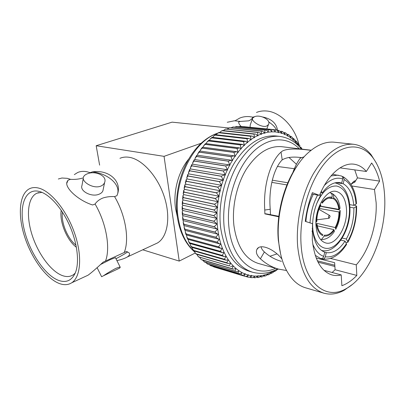 <?xml version="1.0" encoding="UTF-8"?>
<svg xmlns="http://www.w3.org/2000/svg" width="405" height="405" viewBox="0 0 405 405"><rect width="100%" height="100%" fill="white"/><g stroke="black" fill="none" stroke-linecap="round" stroke-linejoin="round"><path stroke-width="0.61" d="M74.323 174.621L77.699 172.5C80.413 171.31 83.45 171.052 86.802 171.715L90.097 172.672L92.451 171.872C107.128 173.31 119.86 183.769 117.759 193.15M58.32 179.005L61.899 178.018L67.276 178.327L70.541 179.344L68.055 180.195L67.184 181.627C63.939 186.963 77.598 200.252 92.608 204.981L95.084 204.034C96.785 201.482 99.331 199.493 102.728 198.075C106.312 196.865 110.256 196.374 114.569 196.602C125.58 215.121 129.575 239.552 124.224 252.502L103.153 262.131C96.795 268.085 91.778 272.433 88.093 275.177L85.668 276.306M235.285 120.634L239.795 118.057C242.808 116.822 246.043 116.346 249.5 116.625L252.857 117.151L254.684 116.68M241.193 126.481C239.315 124.613 238.494 123.11 238.737 121.966L240.322 121.429L248.645 120.842C250.786 119.996 252.194 118.766 252.857 117.151M297.852 143.132L296.252 141.213L295.736 142.115L298.085 144.777L297.852 143.132M295.488 140.586L293.686 138.642L293.185 139.685L295.69 142.069L295.488 140.586M293.185 139.685L292.997 140.084L292.967 138.328L292.273 137.396M290.233 136.267L290.957 136.353L290.309 137.973L290.284 136.379L288.851 134.865M287.459 134.744L286.062 133.22L285.054 132.708L284.649 134.252L287.58 135.71L287.459 134.744M284.507 133.442L282.675 131.671L281.9 131.382L281.551 133.108L284.599 134.227L284.507 133.442M281.429 132.486L278.635 130.4L278.346 132.319L281.495 133.093L281.429 132.486M278.245 131.888C277.734 130.653 276.797 129.959 275.435 129.797L275.056 131.893L278.291 132.308L278.245 131.888M275.056 131.893L274.97 131.65C274.479 130.354 273.512 129.651 272.069 129.539L240.362 126.4M271.902 129.524L271.623 131.787C271.193 130.486 270.262 129.782 268.819 129.671L236.829 126.507L268.819 129.676M268.399 129.651L268.201 132.177C267.786 130.952 266.895 130.288 265.523 130.187L233.255 126.988L265.523 130.187M264.85 130.172L264.789 133.377L264.738 132.896L262.197 131.088L229.681 127.757L262.197 131.088M301.679 157.651C293.093 156.452 286.598 157.201 282.204 159.889C274.539 167.351 268.323 187.181 270.236 209.269L270.449 214.539M311.845 194.066L319.505 195.407C327.863 174.737 342.331 162.375 354.051 164.202C358.759 164.875 362.855 167.3 366.343 171.477L340.013 167.867M288.927 157.418L296.44 164.268M324 270.332L341.218 274.909C338.079 275.734 335.021 275.754 332.044 274.97C320.993 271.456 314.407 259.691 312.29 239.679L312.528 223.712L305.274 221.363C306.529 211.375 308.899 201.806 312.371 192.653L319.505 195.407M276.909 253.925L269.968 256.238M351.869 185.971L374.473 189.515L376.149 202.743C377.182 224.967 369.001 250.928 356.263 264.845L330.541 258.436M261.068 246.827C261.387 248.523 262.491 250.234 264.379 251.961C269.558 256.557 275.233 259.691 281.399 261.362M384.72 197.787C386.395 233.781 369.046 276.443 346.088 288.694C325.984 300.723 303.902 283.333 301.188 246.098C298.733 216.953 309.243 181.243 325.493 162.314C341.754 143.264 360.84 142.489 372.271 156.892C379.87 166.855 384.016 180.483 384.72 197.787M352.259 284.528L344.199 290.248C337.299 294.035 330.526 295.012 323.873 293.174C309.43 288.365 300.702 272.808 297.68 246.493C295.701 222.735 301.831 194.263 313.252 173.947C325.817 153.181 339.218 143.289 353.459 144.261C360.308 145.106 366.196 148.594 371.122 154.73L376.382 163.099M323.873 293.174L305.522 287.783C297.473 285.393 290.871 279.085 285.712 268.859C282.052 261.316 279.718 252.315 278.711 241.861C275.268 209.38 289.276 168.723 308.904 152.143C317.576 144.661 326.086 141.355 334.439 142.226L353.459 144.261M280.619 254.031L278.362 240.56C275.749 214.645 284.224 182.746 298.525 163.898M281.936 259.053C274.317 249.035 259.777 242.934 256.866 249.485C255.636 252.31 256.816 255.418 260.395 258.805C265.948 263.832 272.013 267.27 278.589 269.117L258.38 263.468C245.202 259.246 237.052 246.635 233.928 225.631C231.787 206.915 236.652 184.852 246.351 169.179C257.038 153.136 268.783 145.633 281.581 146.676L311.182 150.23M318.021 262.141L334.879 266.485M278.589 269.117L286.558 270.52M355.777 180.554L353.924 181.232L351.054 184.209M252.568 272.231L248.964 271.168C233.832 266.181 224.39 251.687 220.634 227.676C218.006 206.034 223.575 180.438 234.839 162.243C247.263 143.648 260.921 134.89 275.825 135.958L279.561 136.358C264.683 135.29 251.024 144.109 238.591 162.805C227.316 181.096 221.717 206.833 224.319 228.577C228.045 252.695 237.462 267.249 252.568 272.231C261.124 274.489 269.472 273.365 277.617 268.849M188.674 159.089C178.372 171.517 172.986 191.631 175.532 208.514L177.269 216.483M320.304 206.292L338.403 209.694C339.714 209.967 340.311 210.392 340.195 210.97L339.491 211.663C339.506 217.612 338.165 223.099 335.467 228.121L335.704 229.336M316.022 226.056C314.361 208.879 326.233 188.922 336.094 191.393C342.184 192.988 345.642 198.87 346.472 209.031C347.834 226.03 336.12 245.891 325.848 242.985C320.279 241.334 317.004 235.695 316.022 226.056M321.909 250.503L321.469 250.401M76.393 247.247C67.002 240.484 59.246 221.656 61.206 210.291M119.951 158.309C122.781 157.094 125.904 156.765 129.322 157.317C142.287 159.327 157.661 176.271 164.258 196.683C170.925 217.09 167.635 236.834 157.575 242.914L154.194 244.483M58.522 283.191C45.39 277.653 30.962 257.246 24.29 235.649C17.572 214.073 19.455 193.347 29.838 188.573C32.39 187.424 35.291 187.252 38.546 188.057C50.878 191.003 66.764 210.478 74.571 233.174C82.453 255.869 80.777 277.03 71.731 282.776C67.984 285.15 63.58 285.287 58.522 283.191M97.084 267.614L101.614 276.731L103.493 275.754C106.723 273.507 110.641 271.147 115.248 268.677C118.078 267.421 119.743 266.956 120.239 267.275L119.708 268.07L103.493 275.754M115.445 257.656L110.646 259.443L100.359 264.612M100.506 186.234C93.094 189.115 81.157 181.607 83.486 176.985C84.083 175.547 85.49 174.449 87.713 173.679C95.307 170.53 107.472 175.866 104.617 182.473C103.958 184.179 102.592 185.434 100.506 186.234M83.268 178.23L81.992 185.419C79.476 191.049 91.515 197.392 98.896 194.278C100.951 193.489 102.293 192.324 102.921 190.79L103.214 189.338M39.255 191.438C49.223 193.965 61.727 207.714 69.579 225.453C77.441 243.182 79.613 262.551 75.325 272.838C71.665 280.822 65.848 283.247 57.874 280.113C44.084 274.408 28.922 250.958 23.941 228.471C18.782 205.958 25.115 187.935 39.108 191.403L39.255 191.438M75.198 273.142L73.28 274.798C70.024 276.919 66.187 277.106 61.768 275.349C50.286 270.712 37.589 252.933 31.803 234.06C25.971 215.202 27.818 197.205 36.982 193.17L41.928 192.35M266.596 126.082C261.417 128.041 250.422 120.781 252.715 118.002L254.588 116.711C260.056 114.225 271.477 119.92 268.444 124.608L266.596 126.082M252.487 118.645L250.214 125.039L250.103 127.286M227.256 122.264L234.434 120.786L240.322 121.429M256.486 112.448C259.509 111.223 262.739 110.727 266.186 110.975C279.835 111.648 294.724 126.522 298.9 144.393M274.377 270.444L274.636 271.522L276.681 270.186L277.43 269.198M274.636 271.522L274.175 271.401M277.648 268.829L277.845 269.376L277.41 269.254M302.11 149.141L300.864 147.162L300.556 147.541M298.151 143.993L298.657 144.053L300.039 145.947M298.647 144.058L298.126 144.828L300.242 147.663M295.701 141.143L296.252 141.213M287.216 134.273L288.076 134.374L287.631 135.741L290.431 137.518M278.615 130.405L276.782 130.213M243.699 126.654L275.268 129.777L243.699 126.654M238.565 126.659L240.079 126.39M234.642 127.079L236.829 126.507M230.83 127.874L233.255 126.988M227.083 129.048L229.65 127.848M261.266 131.088L261.311 133.979L264.738 132.896M261.311 133.979L261.326 134.475L261.25 134.004L258.861 132.369L226.041 129.089L258.861 132.374M223.403 130.592L224.734 129.494L226.041 129.089M257.671 132.405L257.823 135.467L261.25 134.004M257.823 135.467L257.863 135.958L257.762 135.498L255.53 134.04L222.517 130.496M219.788 132.506L220.973 131.286L222.446 130.714M254.082 134.116L254.355 137.335L257.762 135.498M218.882 132.713L218.983 132.415L252.229 136.09L250.523 136.222L218.882 132.713L217.282 133.468L216.255 134.774M254.355 137.335L254.421 137.821L254.294 137.371L252.229 136.09M250.523 136.222L250.928 139.588L254.294 137.371M215.374 135.083L215.506 134.688L248.974 138.51L247.015 138.718L215.374 135.083L213.693 136.019L212.812 137.391M250.928 139.588L251.014 140.059L250.867 139.629L248.974 138.51M247.015 138.718L247.556 142.206L250.867 139.629M211.947 137.816L212.114 137.31L245.784 141.299L243.577 141.593L211.947 137.816L210.21 138.925L209.481 140.348M247.556 142.206L247.668 142.666L245.784 141.299M243.577 141.593L244.266 145.192L247.495 142.256M208.615 140.899L208.823 140.267L242.681 144.443L240.236 144.833L208.615 140.899L206.859 142.17L206.277 143.628M244.266 145.192L244.402 145.633L242.681 144.443M240.236 144.833L241.076 148.524L244.21 145.248M205.406 144.322L205.659 143.547L239.679 147.921L237.006 148.422L205.406 144.322L203.659 145.734L203.224 147.212M241.076 148.524L241.238 148.949L239.679 147.921M237.006 148.422L238.013 152.184L241.021 148.584M202.333 148.058L202.642 147.136L236.803 151.723L233.913 152.346L202.333 148.058L200.622 149.607L200.333 151.085M238.013 152.184L238.196 152.589L236.803 151.723M233.913 152.346L235.087 156.163L237.958 152.255M199.427 152.098L199.792 151.009L234.075 155.829L230.977 156.583L199.427 152.098L197.761 153.753L197.625 155.226M235.087 156.163L235.295 156.543L234.075 155.829M230.977 156.583L232.323 160.431L235.037 156.234M196.698 156.416L196.825 155.242L197.124 155.155L231.503 160.213L228.218 161.114L196.698 156.416L195.104 158.158L195.114 159.61M232.323 160.431L232.556 160.785L231.503 160.213M228.218 161.114L229.741 164.967L232.278 160.512M194.172 160.987L194.268 159.671L194.663 159.545L229.108 164.85L225.651 165.903L194.172 160.987L192.659 162.795L192.815 164.212M229.741 164.967L229.994 165.291L229.108 164.85M225.651 165.903L227.357 169.746L229.701 165.053M191.859 165.782L191.919 164.329L192.421 164.147L226.906 169.71L223.302 170.93L191.859 165.782L190.441 167.635L190.745 169.001M227.357 169.746L227.63 170.039L226.906 169.71M223.302 170.93L225.19 174.737L227.321 169.832M189.783 170.773L189.798 169.194L190.416 168.946L224.917 174.768L221.181 176.165L189.783 170.773L188.467 172.651L188.917 173.947M225.19 174.737L225.479 174.995L224.917 174.768M221.181 176.165L223.251 179.911L225.155 174.828M223.251 179.911L223.555 180.134L223.145 179.987L219.307 181.567L187.95 175.932L187.91 174.226L188.735 173.917M187.338 179.02L186.745 177.815L187.95 175.932M219.307 181.567L221.555 185.237L223.221 180.002M186.381 181.222L186.275 179.405L187.095 178.98L221.611 185.343L217.693 187.105L186.381 181.222L185.287 183.09L186.016 184.189M217.693 187.105L220.118 190.674L221.53 185.328M220.118 190.674L220.447 190.821L216.341 192.75L185.08 186.614L184.898 184.695L186.067 184.204M218.923 196.293L215.252 198.566L218.037 201.761L218.923 196.293L219.282 196.303L184.918 189.413L184.103 188.446L185.08 186.614M216.341 192.75L218.943 196.192L220.092 190.77M215.273 198.46L184.062 192.071L183.799 190.066L184.938 189.418M218.022 201.857L214.473 204.302L217.414 207.34L218.022 201.857L218.391 201.832L183.759 194.613L183.192 193.848L184.062 192.071M214.488 204.196L183.328 197.559L182.974 195.488L184.032 194.678M217.404 207.436L213.982 210.033L216.918 212.863L217.404 207.436L217.769 207.37L183.202 199.928L182.569 199.265L183.328 197.559M213.992 209.927L182.883 203.042L182.437 200.92L183.399 199.969M182.898 205.214L182.235 204.662L182.883 203.042M217.065 212.888L213.784 215.612L182.731 208.489L182.189 206.337L183.05 205.259M213.784 215.612L216.68 218.341L182.62 210.423L182.184 210.008L182.731 208.489M216.68 218.341L217.004 218.381L217.065 212.984M217.004 218.381L213.87 221.216L182.868 213.855L182.23 211.699L182.979 210.509M213.87 221.216L216.71 223.732L182.771 215.587L182.417 215.268L182.868 213.855M216.71 223.732L217.222 223.773L217.004 218.477M217.222 223.773L214.25 226.709L183.298 219.12L182.559 216.979L183.176 215.693M214.25 226.709L217.004 229.007L183.217 220.649L182.933 220.411L183.298 219.12M217.004 229.007L217.723 229.038L217.232 223.869M217.723 229.038L214.908 232.045L184.012 224.243L183.176 222.137L183.435 221.034M214.908 232.045L217.566 234.136L183.941 225.58L184.012 224.243M217.566 234.136L218.492 234.146L217.733 229.134M218.492 234.146L215.85 237.198L185.004 229.2L184.078 227.159L184.255 225.98M215.85 237.198L218.381 239.082L184.948 230.354L185.004 229.2M218.381 239.082L219.53 239.056L218.508 234.232M219.53 239.056L217.06 242.139L186.265 233.948L185.257 231.999L185.353 230.754M217.06 242.139L219.454 243.82L186.224 234.935L186.265 233.948M219.454 243.82L220.821 243.749L219.55 239.142M220.821 243.749L218.533 246.842L187.783 238.479L186.71 236.641L186.705 235.325M218.533 246.842L220.765 248.321L187.758 239.304L187.783 238.479M220.765 248.321L222.36 248.199L220.846 243.83M222.36 248.199L220.249 251.272L189.55 242.752L188.426 241.051L188.315 239.669M220.249 251.272L222.31 252.563L189.54 243.43L189.55 242.752M222.31 252.563L224.137 252.371L222.391 248.275M224.137 252.371L222.203 255.418L191.55 246.751L190.396 245.217L190.163 243.764M222.203 255.418L224.076 256.522L191.555 247.303L191.55 246.751M224.076 256.522L226.132 256.259L224.167 252.447M226.132 256.259L224.375 259.246L193.767 250.457L192.613 249.105L192.238 247.587M224.375 259.246L226.051 260.177L193.772 250.887L193.767 250.457M226.051 260.177L228.334 259.828L226.167 256.325M228.334 259.828L226.749 262.744L196.187 253.849L195.063 252.695L194.532 251.12M226.749 262.744L228.223 263.513L196.217 254.178L196.187 253.849M228.223 263.513L230.723 263.073L228.374 259.889M230.723 263.073L229.311 265.898L198.794 256.912L197.736 255.975L197.027 254.416M229.311 265.898L198.794 256.912M230.572 266.515L233.285 265.974L230.769 263.128M233.285 265.974L232.045 268.697L201.569 259.635L200.622 258.916L199.731 257.423M200.926 259.19L201.569 259.635M232.045 268.697L233.083 269.168L236.009 268.525L233.336 266.024M236.009 268.525L234.93 271.122L204.495 262.01L202.632 260.111M234.93 271.122L235.74 271.466C236.991 271.882 238.034 271.628 238.869 270.712L236.059 268.566M238.869 270.712L237.943 273.173L207.547 264.025L205.735 262.481M207.168 263.837L207.547 264.025M237.943 273.173L238.525 273.4C239.871 273.846 240.98 273.557 241.846 272.535L238.92 270.748M241.846 272.535L241.076 274.843L210.716 265.68L209.056 264.531M244.984 274.003L244.417 276.169C245.951 276.666 247.177 276.296 248.098 275.056L244.984 274.003L245.111 273.527L244.929 273.983C244.033 275.111 242.863 275.44 241.426 274.97L210.716 265.68M244.301 276.134L213.977 266.966L212.686 266.293M248.154 275.071L247.607 277.04L245.308 276.342L247.921 277.106C249.399 277.435 250.533 276.985 251.328 275.759L248.154 275.071L248.26 274.595L248.098 275.056M247.663 277.05L247.921 277.106M251.389 275.77L250.973 277.582L251.626 277.643C252.978 277.769 253.975 277.248 254.608 276.094L251.389 275.77L251.47 275.294L251.328 275.759M254.608 276.094L254.386 277.754L253.231 277.415M254.386 277.754L255.352 277.739L257.924 276.063L254.669 276.094M257.98 276.058L257.803 277.572L259.063 277.41L261.25 275.668L257.98 276.058L258.015 275.592L257.924 276.063M261.25 275.668L261.24 277.025L260.471 276.812M261.24 277.025L262.734 276.681L264.571 274.929L261.306 275.658M264.571 274.929L264.642 276.154L263.994 275.962M264.647 276.139L266.348 275.572L267.877 273.846L264.627 274.914M267.877 273.846L268.024 274.934L267.457 274.767M268.029 274.919L269.882 274.104L271.147 272.433L267.933 273.826M332.07 197.21L331.847 198.106L331.32 198.005C328.156 197.625 325.124 199.351 322.213 203.178L321.884 202.561C325.175 198.242 328.566 196.46 332.07 197.21C332.464 194.916 331.771 193.382 329.984 192.608M316.857 221.479C316.811 215.602 318.138 210.21 320.841 205.305L320.507 204.687C317.636 209.866 316.234 215.566 316.295 221.788L316.857 221.479M322.876 234.672C319.763 233.108 317.824 229.605 317.049 224.162L316.492 224.471C317.297 230.243 319.353 233.943 322.653 235.573L322.876 234.672M320.573 239.517C325.828 239.876 330.434 237.203 334.388 231.503L334.16 230.217C331.052 234.541 327.726 236.485 324.187 236.039L321.717 239.163M334.16 230.217L333.852 229.64C330.905 233.715 327.756 235.548 324.405 235.143L324.187 236.039M333.852 229.64L317.312 225.823M339.491 211.663L338.97 211.952C338.975 217.586 337.704 222.78 335.158 227.544L335.467 228.121M338.97 211.952L319.297 208.464M315.915 223.16L335.158 227.544M322.4 259.003C331.427 260.162 339.481 255.312 346.564 244.448L346.417 243.673C339.977 253.434 332.93 257.803 325.276 256.785C324.759 258.36 323.803 259.099 322.4 259.003L320.714 258.572C322.172 258.76 323.18 258.025 323.737 256.375C319.008 254.735 315.343 250.609 312.731 243.997M346.417 243.673L345.06 241.091C339.314 249.698 333.057 253.535 326.298 252.614L325.276 256.785M345.06 241.091L340.883 240.155M324.749 252.239L326.298 252.614M354.122 205.148L355.367 205.37L356.613 206.211L356.177 206.641C356.365 219.307 353.535 230.951 347.687 241.572L347.834 242.332L345.895 242.676M356.177 206.641L353.889 207.937C354.041 219.191 351.52 229.544 346.336 238.99L347.687 241.572M353.889 207.937L349.874 207.203M342.235 238.084L346.336 238.99M356.046 204.069L356.481 203.634C355.792 191.119 351.378 182.174 343.248 176.798L344.169 179.592C351.024 183.622 354.983 191.783 356.046 204.069L353.752 205.355C352.765 194.471 349.231 187.257 343.162 183.708L344.169 179.592M342.149 176.458L343.248 176.798M343.162 183.708L336.094 182.604M349.687 204.626L353.752 205.355M324.365 185.444C330.632 179.071 336.742 176.904 342.696 178.944C342.949 177.562 342.559 176.58 341.521 176.003L332.454 174.287M321.332 191.261L322.228 192.977C327.832 185.293 333.664 181.825 339.724 182.584L341.683 183.07L342.696 178.944M322.228 192.977L320.664 192.709M337.704 182.452L341.683 183.07M277.455 166.46L294.339 168.713M272.302 180.2L287.813 182.766M312.164 228.643L312.63 228.379C312.29 216.189 315.019 205.102 320.821 195.134L320.152 193.868M271.801 182.377L286.912 184.918M195.291 253.003L179.223 261.083L164.05 156.35L96.177 145.734L172.095 122.148L228.896 127.99L229.67 127.762M201.3 143.198L164.05 156.35M276.62 130.137C275.223 127.165 272.565 124.426 268.647 121.915M277.552 130.288C276.407 123.262 271.492 118.827 262.81 116.994M99.62 165.134L96.177 145.734M179.223 261.083L142.742 249.799M68.055 180.195L66.82 183.247M95.084 204.034C106.262 223.049 110.6 247.976 105.523 261.048M115.982 258.734C122.006 255.52 125.914 253.226 127.702 251.864M116.918 260.617C121.53 259.58 125.008 258.355 127.352 256.947C129.478 255.494 130.081 254.148 129.149 252.902L126.476 251.475L124.224 252.502M114.569 196.602L116.913 195.706L117.182 195.023C122.685 181.617 108.894 169.255 92.451 171.872M82.544 178.063C78.95 179.177 74.945 179.602 70.541 179.344M75.983 245.152C67.67 238.854 60.877 222.36 62.395 212.088M312.068 231.554L312.832 231.118C314.28 242.57 318.254 249.591 324.759 252.194L323.737 256.375M312.078 230.951L312.832 231.118M330.865 193.069L332.166 193.529C333.467 194.491 333.933 195.914 333.568 197.797C336.737 199.69 338.661 203.447 339.334 209.066L340.048 208.337C339.299 201.214 336.671 196.273 332.166 193.529M339.334 209.066L338.813 209.355C338.165 204.044 336.342 200.49 333.345 198.693L333.568 197.797M320.38 206.14L338.813 209.355M333.345 198.693L329.068 198.075M184.918 189.413L219.216 196.288M271.147 272.433L271.365 273.39L270.854 273.243M271.36 273.375L273.329 272.302L274.367 270.697L271.203 272.403M298.085 144.777L297.913 145.187L298.126 144.828M295.69 142.069L295.539 142.494L295.736 142.115M287.58 135.71L287.479 136.176L287.631 135.741M284.599 134.227L284.512 134.703L284.649 134.252M281.495 133.093L281.434 133.574L281.551 133.108M278.291 132.308L278.25 132.794L278.346 132.319M219.247 196.298L218.943 196.192M278.792 216.513L265.984 213.805L264.87 213.86L278.756 216.802M264.87 213.86L264.754 210.043L270.236 209.269M310.974 150.392C303.32 149.227 285.647 147.364 281.055 152.083C271.223 160.486 263.007 184.067 264.754 210.043M292.759 172.798C294.936 166.733 297.452 161.843 300.313 158.127L304.211 156.791M350.927 184.336L354.188 182.275L354.643 182.346L357.468 177.871L354.734 169.882M332.12 272.489L335.092 269.745L334.636 262.688L316.178 258.02M374.473 189.515L379.601 181.106C377.804 173.932 375.157 167.898 371.653 162.997L366.343 171.477M341.218 274.909L341.881 285.717C347.085 283.819 352.067 280.387 356.825 275.425L356.263 264.845M264.379 251.961L260.395 258.805M282.204 159.889L281.055 152.083M335.092 269.745L356.825 275.425M316.133 257.428L316.168 257.99M357.468 177.871L379.601 181.106M265.984 213.805L278.817 216.316M316.867 219.793L317.439 219.763M328.47 217.313L329.133 218.254L330.121 216.397L329.68 215.5C328.956 215.45 328.551 216.052 328.47 217.313M319.449 209.638L318.932 209.39M275.572 268.277C255.19 278.088 232.597 261.341 229.017 228.045C225.869 201.882 235.518 170.318 251.485 153.51C267.457 136.612 286.993 135.842 299.305 148.802M194.638 251.799C185.996 243.977 180.488 232.475 178.109 217.288C172.474 182.979 192.734 141.37 217.399 133.387M316.609 203.821C322.193 191.499 328.9 185.571 336.732 186.037C344.159 187.955 348.381 195.073 349.409 207.385C350.295 222.669 343.121 240.57 333.512 246.412C323.929 252.482 313.89 244.245 312.721 227.904L312.594 224.046M275.997 269.69L274.423 270.667M290.481 137.553L293.139 139.644M271.836 129.524L240.297 126.4M271.689 131.843L274.995 131.888M268.333 129.656L236.763 126.512M268.262 132.172L271.628 131.843M264.784 130.182L233.189 126.998M264.799 132.881L268.201 132.177M261.2 131.109L229.584 127.869M257.605 132.43L225.975 129.114M254.016 134.151L222.375 130.744M250.462 136.267L218.816 132.754M246.954 138.768L215.313 135.128M243.516 141.649L211.881 137.872M240.175 144.894L208.555 140.96M236.945 148.493L205.345 144.388M233.857 152.422L202.277 148.134M230.926 156.664L199.371 152.179M228.167 161.2L196.648 156.497M225.605 165.994L194.127 161.074M223.261 171.026L191.818 165.873M221.145 176.261L189.748 170.864M219.277 181.668L187.92 176.028M217.662 187.211L186.356 181.319M216.321 192.856L185.06 186.715M215.252 198.566L184.047 192.173M214.473 204.302L183.318 197.66M213.982 210.033L182.878 203.143M213.784 215.718L182.731 208.585M213.875 221.322L182.878 213.956M214.26 226.805L183.308 219.216M214.923 232.141L184.027 224.34M215.87 237.295L185.024 229.286M217.085 242.231L186.29 234.034M218.558 246.923L187.814 238.56M220.285 251.353L189.586 242.828M222.239 255.489L191.585 246.822M224.416 259.311L193.808 250.523M226.795 262.81L196.233 253.91M229.362 265.953L198.845 256.967M232.095 268.743L201.619 259.686M234.981 271.163L204.545 262.05M238.003 273.208L207.603 264.06M244.929 273.983L241.901 272.56M244.357 276.154L213.977 266.966M330.996 175.927L338.19 175.122M309.992 222.892C310.665 212.767 313.202 203.492 317.601 195.073M305.881 221.56C306.671 211.729 309.131 202.647 313.262 194.314M320.714 258.572L315.222 255.322M334.803 265.25L317.358 260.785M354.188 182.275L355.742 180.605M272.069 129.539L240.362 126.395M346.088 288.694L344.199 290.248M194.724 252.057C185.561 244.078 179.759 232.328 177.319 216.822M321.636 250.442C335.947 254.436 351.494 229.351 349.859 206.935C349.535 201.204 348.32 196.248 346.219 192.076C344.331 188.477 341.415 184.457 335.057 182.893M277.835 269.371L278.291 269.036M292.268 137.401L290.957 136.353M289.261 135.138L288.076 134.374M236.834 126.487L236.444 126.522M233.265 126.942L232.688 127.049M226.071 128.957L225.145 129.322M222.487 130.516L221.408 131.058M218.933 132.44L217.728 133.184M215.435 134.728L214.123 135.69M212.012 137.366L210.62 138.561M208.681 140.348L207.244 141.775M205.472 143.659L204.009 145.324M202.394 147.288L200.936 149.182M199.468 151.212L198.045 153.323M196.719 155.414L195.347 157.727M194.162 159.869L192.871 162.37M191.818 164.557L190.618 167.219M189.697 169.442L188.614 172.246M187.814 174.504L186.867 177.425M186.184 179.714L185.379 182.716M184.822 185.034L184.169 188.092M183.733 190.431L183.242 193.514M182.928 195.878L182.599 198.956M182.407 201.341L182.245 204.378M182.179 206.778L182.179 209.749M182.245 212.164L182.402 215.035M182.604 217.46L182.908 220.204M183.252 222.639L183.693 225.231M184.189 227.666L184.751 230.075M185.404 232.516L186.072 234.728M186.892 237.153L187.642 239.147M188.644 241.557L189.454 243.319M190.649 245.698L191.489 247.222M192.896 249.551L193.742 250.837M195.367 253.1L196.187 254.143M198.05 256.319L198.815 257.135M203.968 261.701L235.74 271.466M210.494 265.589L241.426 274.97M213.901 266.941L244.417 276.169M335.71 229.336C338.727 223.712 340.22 217.586 340.195 210.97M347.834 242.332C353.874 231.326 356.8 219.287 356.613 206.211M268.444 124.608L266.819 128.937M38.86 192.567L36.982 193.17M104.617 182.473L102.921 190.79M67.184 181.627L67.073 182.351M120.239 267.275L115.41 257.595M71.731 282.776L88.093 275.177M127.352 256.947L157.575 242.914M177.289 216.629C172.606 182.442 189.904 142.489 217.976 133.027M301.411 149.055C295.599 141.765 288.314 137.533 279.561 136.358M372.271 156.892L371.122 154.73M258.405 247.794L256.866 249.485M257.803 277.572L256.886 277.298M250.973 277.582L249.455 277.126M238.525 273.4L207.603 264.095M233.083 269.168L201.614 259.808M216.918 212.863L182.761 205.193M220.33 190.795L185.951 184.179M223.145 179.987L188.664 173.902M255.53 134.04L222.517 130.501M281.895 131.377L280.554 131.245M285.044 132.703L284.001 132.597M293.686 138.626L293.063 138.561M300.875 147.157L300.409 147.101M329.133 218.254L317.156 219.799M329.68 215.5L319.206 209.496"/></g></svg>
